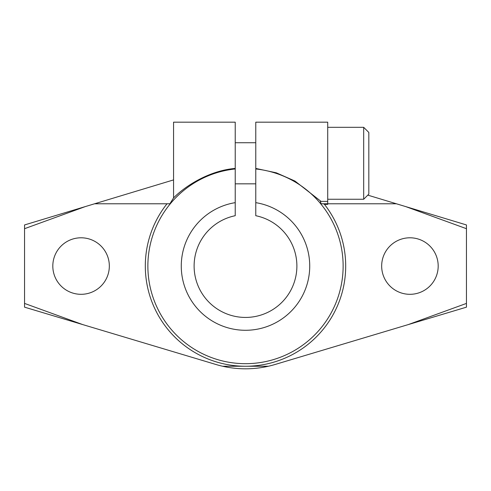 <?xml version="1.0" encoding="UTF-8"?>
<svg xmlns="http://www.w3.org/2000/svg" width="491" height="491" viewBox="0 0 491 491"><rect width="100%" height="100%" fill="white"/><g stroke="black" fill="none" stroke-linecap="round" stroke-linejoin="round"><path stroke-width="0.74" d="M235.226 202.654L235.226 215.709A51.383 51.383 0 0 0 245.5 317.438A51.383 51.383 0 0 0 255.774 215.709L255.774 202.654A64.229 64.229 0 0 1 309.52 271.21A64.229 64.229 0 0 1 245.5 330.283A64.229 64.229 0 0 1 181.48 271.21A64.229 64.229 0 0 1 235.226 202.654L235.226 168.965A97.629 97.629 0 0 0 148.006 271.198A97.629 97.629 0 0 0 245.5 363.684A97.629 97.629 0 0 0 342.994 271.198A97.629 97.629 0 0 0 255.774 168.965L255.774 202.654M255.774 142.734L235.226 142.734M235.226 183.837L255.774 183.837M327.712 199.254L363.684 199.254L368.821 194.117L368.821 132.453L363.684 127.316L327.712 127.316M235.226 168.965L235.226 122.179L173.562 122.179L173.562 197.91L169.88 203.777L167.008 203.777L169.88 203.777M81.07 294.312A28.263 28.263 0 0 1 52.813 266.054A28.263 28.263 0 0 1 81.07 237.791A28.263 28.263 0 0 1 109.333 266.054A28.263 28.263 0 0 1 81.07 294.312M409.93 294.312A28.263 28.263 0 0 1 381.667 266.054A28.263 28.263 0 0 1 409.93 237.791A28.263 28.263 0 0 1 438.187 266.054A28.263 28.263 0 0 1 409.93 294.312M327.712 201.39L327.712 203.777L323.538 203.777L327.712 203.777L327.712 204.391L324.477 204.391L323.538 203.777L321.12 203.777L320.126 200.696L321.028 201.39L327.712 201.39L327.712 122.179L255.774 122.179L255.774 168.965M235.226 168.431C209.945 170.475 185.77 185.475 173.562 197.91M324.477 204.391A100.201 100.201 0 0 1 245.5 366.249A100.201 100.201 0 0 1 167.008 203.777L94.597 203.777L173.562 179.909M321.028 201.39L294.968 181.056L276.298 172.814L255.774 168.431M363.684 199.254L363.684 127.316M367.802 195.136L396.403 203.777L327.712 203.777M222.638 366.249L268.362 366.249C260.838 367.955 253.215 368.815 245.5 368.821C237.785 368.815 230.162 367.955 222.638 366.249A103.024 103.024 0 0 1 215.936 364.488L24.55 307.163L24.55 224.946L94.597 203.777M408.291 324.582L466.45 303.413L466.45 307.163L275.064 364.488A103.024 103.024 0 0 1 268.362 366.249M466.45 228.696L405.756 206.607L466.45 224.946L466.45 303.413M396.403 203.777L405.756 206.607M85.244 206.607L24.55 228.696M24.55 303.413L82.709 324.582"/></g></svg>
